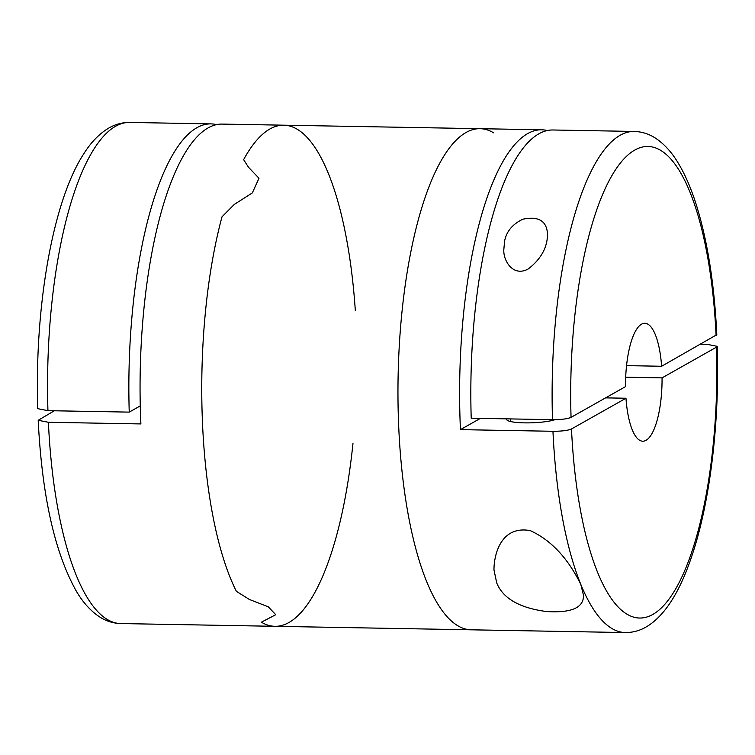 <?xml version="1.0" encoding="UTF-8"?>
<svg xmlns="http://www.w3.org/2000/svg" width="755" height="755" viewBox="0 0 755 755"><rect width="100%" height="100%" fill="white"/><g stroke="black" fill="none" stroke-linecap="round" stroke-linejoin="round"><path stroke-width="1.13" d="M504.595 241.119C506.463 231.445 512.551 224.141 522.856 219.214C538.438 215.968 546.648 220.838 547.479 233.814C547.592 247.14 541.222 258.833 528.358 268.884C513.202 277.396 503.179 260.749 503.812 249.745L504.595 241.119M626.556 365.637L661.616 366.26A58.965 18.243 -89 0 0 644.846 323.291A58.965 18.243 -89 0 0 625.527 386.626L571.054 417.364C567.477 418.893 561.295 419.667 552.5 419.667L471.214 418.223A250.603 77.538 -89 0 1 552.962 129.992L634.247 131.446C641.986 131.691 649.13 133.975 655.699 138.297C664.589 144.262 672.29 152.85 678.802 164.052C685.568 175.509 691.505 189.401 696.591 205.728C707.671 241.704 714.4 284.692 716.806 334.71M661.616 366.26L716.788 334.71M554.991 419.676A25.793 4.388 177.8 0 1 526.075 422.885A25.793 4.388 177.8 0 1 506.643 419.384A25.793 4.388 177.8 0 1 506.803 418.855M700.687 344.214L707.058 344.327L717.231 346.328L716.533 347.14L662.059 377.877A58.965 18.243 -89 0 1 642.741 441.203A58.965 18.243 -89 0 1 625.971 398.234L571.497 428.972C567.911 430.51 561.729 431.275 552.953 431.284L460.446 429.633A250.603 77.538 -89 0 1 541.75 129.794A250.603 77.538 -89 0 1 547.337 130.549M552.953 431.284A250.603 77.538 -89 0 0 580.812 584.427L583.464 595.138C583.945 607.69 571.554 613.145 546.309 611.512C519.487 607.945 502.953 598.422 496.724 582.926L493.978 569.921C493.864 555.623 500.452 525.169 530.265 530.623C557.624 543.053 572.79 568.175 580.812 584.427A250.603 77.538 -89 0 0 625.31 632.558L471.139 629.812A250.603 77.538 -89 0 1 398.083 377.868A250.603 77.538 -89 0 1 480.076 128.69A250.603 77.538 -89 0 1 493.61 132.814M662.059 377.877L625.697 377.226M625.971 398.234L605.595 397.876M480.388 418.383L460.446 429.633M54.313 410.786L38.212 420.29L48.395 422.281A250.603 77.538 91 0 0 107.219 619.43A250.603 77.538 91 0 0 120.753 623.554L274.924 626.31A250.603 77.538 -89 0 1 261.39 622.186A250.603 77.538 91 0 0 274.924 626.31L471.139 629.812A250.603 77.538 -89 0 1 398.083 377.868A250.603 77.538 -89 0 1 480.076 128.69L283.861 125.188A250.603 77.538 91 0 0 243.629 159.654A250.603 77.538 -89 0 1 283.861 125.188A250.603 77.538 91 0 1 355.331 310.758M258.984 178.255L248.461 167.214L243.629 159.654L248.461 167.214L258.984 178.255L252.33 192.912L234.229 204.473L222.008 216.808L234.229 204.473M236.39 591.335A250.603 77.538 -89 0 1 222.008 216.808A250.603 77.538 91 0 0 236.39 591.335L249.405 599.479L236.39 591.335M249.405 599.479L268.261 606.803L275.754 614.702L261.39 622.186L275.754 614.702M48.395 422.281L140.892 423.933A250.603 77.538 -89 0 1 222.196 124.094L283.861 125.188M274.924 626.31A250.603 77.538 91 0 0 352.972 443.411M47.942 410.673L37.759 408.672C34.447 307.313 52.642 201.264 83.833 153.709C90.779 142.61 98.839 134.22 108.012 128.52C114.722 124.443 121.951 122.414 129.69 122.442A250.603 77.538 91 0 0 47.942 410.673L129.237 412.117A250.603 77.538 -89 0 1 210.975 123.895A250.603 77.538 -89 0 1 216.572 124.651M140.279 405.888L129.237 412.117M552.5 419.667A250.603 77.538 -89 0 1 634.247 131.446M716.533 347.14A235.862 72.98 -89 0 1 652.716 614.495A235.862 72.98 -89 0 1 571.497 428.972M571.054 417.364A235.862 72.98 -89 0 1 634.87 150.009A235.862 72.98 -89 0 1 716.089 335.531M547.451 233.814L547.498 234.984M541.75 129.794L480.076 128.69M625.31 632.558C633.049 632.586 640.278 630.557 646.997 626.471C664.551 615.721 679.283 592.873 691.184 557.917C709.889 503.934 719.732 422.932 717.25 346.328M493.959 569.355L493.987 569.921M510.314 418.921L510.408 421.498M129.69 122.442L210.975 123.895M38.194 420.29C41.978 495.761 54.728 552.792 76.453 591.382C82.965 602.481 90.666 610.974 99.547 616.863C106.049 621.091 113.118 623.319 120.753 623.554"/></g></svg>
